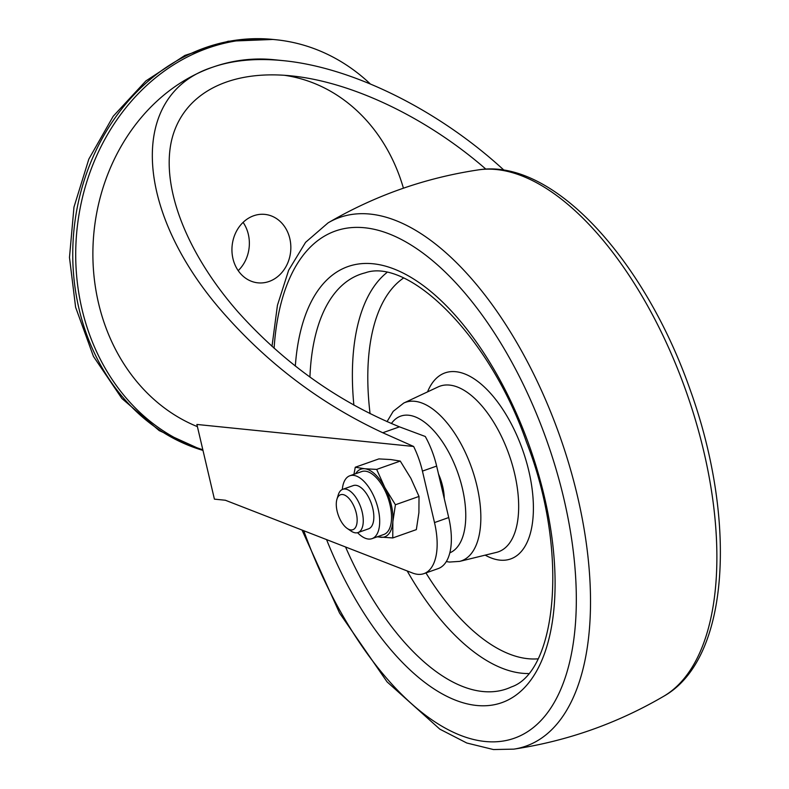 <?xml version="1.0" encoding="UTF-8"?>
<svg xmlns="http://www.w3.org/2000/svg" width="789" height="789" viewBox="0 0 789 789"><rect width="100%" height="100%" fill="white"/><g stroke="black" fill="none" stroke-linecap="round" stroke-linejoin="round"><path stroke-width="1.18" d="M197.408 426.642A189.202 161.686 -84.2 0 1 98.526 303.154A189.202 161.686 -84.2 0 1 212.488 67.252C127.019 94.581 133.538 213.217 226.177 316.123C270.765 366.057 322.967 404.935 382.764 432.747L399.471 426.849L425.271 436.485A57.331 27.625 70.6 0 1 436.642 466.082L448.714 517.554A57.331 27.625 70.6 0 1 438.171 568.603L423.959 573.623A57.331 27.625 -109.4 0 0 434.502 522.574L422.431 471.102A57.331 27.625 -109.4 0 0 413.643 446.475L382.764 432.747M413.643 446.475L196.895 424.452L214.411 499.141L225.368 500.246L412.539 573.031A57.331 27.625 -109.4 0 0 423.959 573.623M485.916 169.162C426.741 117.591 351.874 81.79 290.776 75.823C227.774 69.55 181.983 94.601 171.42 141.113C161.163 187.802 186.717 253.348 238.022 311.941C284.148 363.334 337.958 401.631 399.471 426.849M403.435 188.196A174.872 149.437 95.8 0 0 284.188 75.261M212.488 67.252A189.202 161.686 -84.2 0 1 274 59.717L283.251 60.654C256.336 57.982 232.755 60.181 212.488 67.252M504.072 170.266C438.674 110.026 352.762 67.381 283.251 60.654M238.199 270.637A34.4 29.4 95.8 0 0 243.101 222.37M370.209 83.841A209.272 178.827 95.8 0 0 276.032 39.756A209.272 178.827 95.8 0 0 81.948 309.002A209.272 178.827 95.8 0 0 202.822 449.75M232.962 258.654A34.4 29.4 95.8 0 0 257.914 282.837A34.4 29.4 95.8 0 0 290.638 251.583A34.4 29.4 95.8 0 0 264.867 214.391A34.4 29.4 95.8 0 0 232.962 258.654M390.802 459.553L378.868 458.902L355.267 467.236L364.745 468.755L376.678 469.406L400.27 461.072L390.802 459.553M376.678 469.406L384.815 487.523L395.417 504.763L392.853 521.785L392.754 537.95L416.345 529.616L418.91 512.594L419.018 496.429L410.872 478.321L400.27 461.072M392.754 537.95L377.132 536.845M353.936 474.317L355.267 467.236M395.417 504.763L419.018 496.429M342.574 494.516A18.532 8.926 -109.4 0 0 336.933 499.259A18.532 8.926 -109.4 0 0 347.249 528.462A18.532 8.926 -109.4 0 0 356.884 516.341A18.532 8.926 -109.4 0 0 342.574 494.516M347.249 528.462L351.006 531.027A22.93 11.046 -109.4 0 0 355.494 532.841A22.93 11.046 -109.4 0 0 357.989 532.565A22.93 11.046 -109.4 0 0 361.559 509.694A22.93 11.046 -109.4 0 0 345.217 489.042A22.93 11.046 -109.4 0 0 342.722 489.318A22.93 11.046 -109.4 0 0 338.254 494.9L336.933 499.259M357.989 532.565L368.571 528.827A22.93 11.046 -109.4 0 0 371.353 503.53A22.93 11.046 -109.4 0 0 353.294 485.58L342.722 489.318M357.565 532.693A33.335 16.066 -109.4 0 0 368.404 539.045A33.335 16.066 -109.4 0 0 372.033 538.64A33.335 16.066 -109.4 0 0 376.077 501.853A33.335 16.066 -109.4 0 0 349.833 475.767A33.335 16.066 -109.4 0 0 342.308 489.486M372.033 538.64L383.878 534.459A33.335 16.066 -109.4 0 0 387.922 497.672A33.335 16.066 -109.4 0 0 361.678 471.585L349.833 475.767M377.852 536.589A35.88 17.289 -109.4 0 0 380.821 537.289A35.88 17.289 -109.4 0 0 392.853 521.785A35.88 17.289 -109.4 0 0 384.815 487.523A35.88 17.289 -109.4 0 0 364.745 468.755A35.88 17.289 -109.4 0 0 355.652 473.716M444.256 498.569A34.4 16.569 -109.4 0 0 438.506 474.021M422.431 471.102L436.642 466.082M434.502 522.574L448.714 517.554M203 450.509L159.2 430.616L121.871 398.475L93.437 356.391L75.606 307.246L69.481 257.461L73.969 207.132L88.822 159.131L113.221 116.239L145.857 80.951L184.922 55.408L228.208 41.235L273.063 39.45A209.272 178.827 95.8 0 0 78.989 308.706A209.272 178.827 95.8 0 0 202.98 450.401M449.848 552.813A72.627 34.992 -109.4 0 0 453.152 461.18A72.627 34.992 -109.4 0 0 391.383 423.535M446.327 561.581L449.474 562.054L459.652 561.383A84.048 40.495 -109.4 0 0 475.156 478.943A84.048 40.495 -109.4 0 0 414.718 401.295A84.048 40.495 -109.4 0 0 403.751 403.051L393.208 411.335L387.034 421.651M459.652 561.383L496.518 552.369A87.826 42.31 -109.4 0 0 512.722 466.22A87.826 42.31 -109.4 0 0 449.552 385.091A87.826 42.31 -109.4 0 0 438.102 386.926L403.751 403.051M485.196 555.14A98.655 47.527 -109.4 0 0 499.97 560.141A98.655 47.527 -109.4 0 0 528.847 471.102A98.655 47.527 -109.4 0 0 455.766 371.698A98.655 47.527 -109.4 0 0 427.559 391.877M403.475 278.073A203.542 98.053 -109.4 0 0 370.08 413.692M425.942 572.922A203.542 98.053 -109.4 0 0 528.009 658.707A203.542 98.053 -109.4 0 0 537.911 658.835M407.193 570.95A215.565 103.852 -109.4 0 0 522.062 673.244A215.565 103.852 -109.4 0 0 528.324 673.55M386.778 272.639A215.565 103.852 -109.4 0 0 353.866 405.142M345.552 546.984A219.825 105.904 -109.4 0 0 482.779 691.509A219.825 105.904 -109.4 0 0 511.45 686.913C556.127 671.883 569.688 552.527 526.529 442.244C489.2 334.428 407.765 257.411 365.248 272.826A219.825 105.904 -109.4 0 0 309.929 377.112M326.567 539.597A231.246 111.407 -109.4 0 0 476.694 705.474A231.246 111.407 -109.4 0 0 551.432 534.005A231.246 111.407 -109.4 0 0 415.971 280.499A231.246 111.407 -109.4 0 0 295.323 366.076M303.775 530.741A268.95 129.564 -109.4 0 0 485.136 741.482A268.95 129.564 -109.4 0 0 571.986 541.481A268.95 129.564 -109.4 0 0 413.821 246.77A268.95 129.564 -109.4 0 0 274.099 348.255M302.029 530.06L339.566 613.063L387.074 681.874L439.838 729.164L466.792 743.011L493.46 749.55L513.856 749.136A280.263 135.018 -109.4 0 0 560.101 436.889A280.263 135.018 -109.4 0 0 328.056 222.883L305.57 242.341L288.646 270.233L277.442 305.284L271.998 346.361M513.856 749.136C567.242 741.078 617.245 723.424 663.855 696.184A280.263 135.018 -109.4 0 0 686.361 392.064A280.263 135.018 -109.4 0 0 477.838 169.96M273.063 39.45L276.032 39.756M663.855 696.184C729.884 659.002 737.222 520.247 690.227 389.963C644.781 259.818 552.448 157.494 478.055 169.931C424.669 177.989 374.676 195.642 328.056 222.883"/></g></svg>
